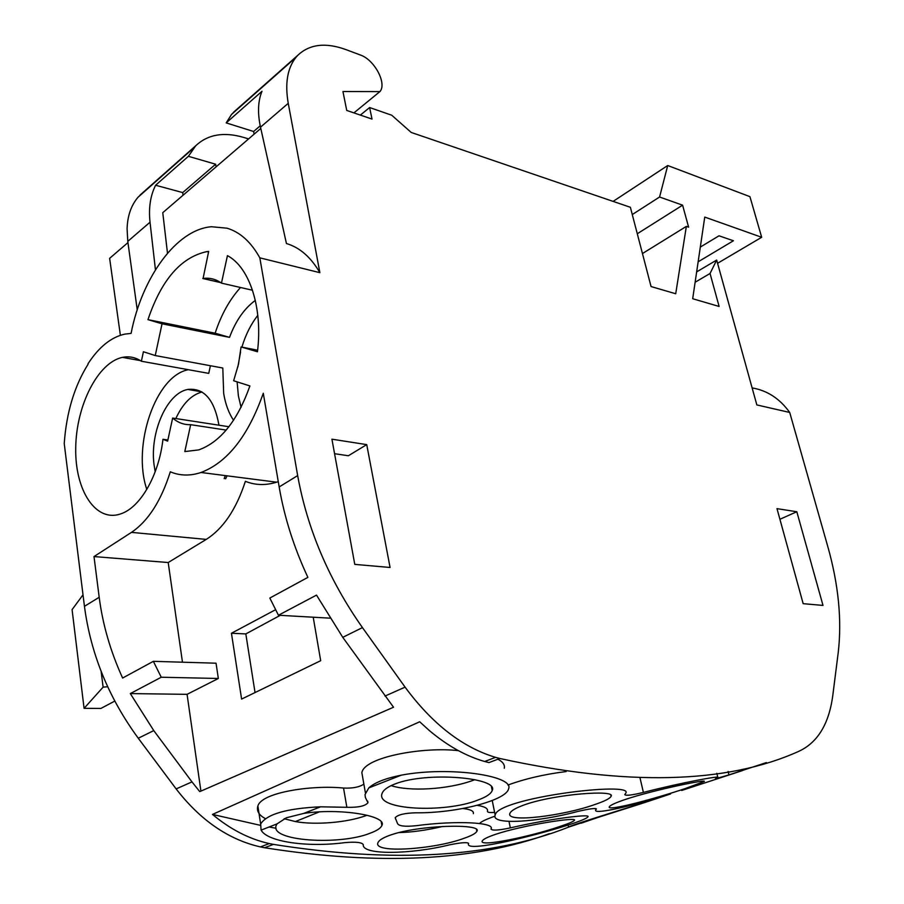 <?xml version="1.0" encoding="UTF-8"?>
<svg xmlns="http://www.w3.org/2000/svg" width="904" height="904" viewBox="0 0 904 904"><rect width="100%" height="100%" fill="white"/><g stroke="black" fill="none" stroke-linecap="round" stroke-linejoin="round"><path stroke-width="1.36" d="M248.589 138.933L244.057 137.532C224.011 131.6 207.897 134.334 195.739 145.736L188.371 156.313L155.601 185.252C150.369 195.614 148.505 207.931 150.03 222.214L155.443 269.81M143.533 191.998L137.973 197.309C131.114 205.423 127.475 215.932 127.091 228.836L127.78 241.368L150.03 222.214M360.368 115.09L369.634 107.542L372.007 119.068L346.729 110.435L342.944 91.53L379.895 91.609C387.183 83.62 374.459 59.709 360.425 55.031L345.961 49.607C325.7 42.251 309.665 44.126 297.868 55.234L296.015 57.302C287.393 68.128 284.805 83.473 288.24 103.327L319.869 272.669C310.874 257.177 299.732 247.47 286.444 243.538L260.51 127.17L288.24 103.327M236.984 109.181L231.537 114.424L226.192 122.899L253.628 131.498L254.103 134.188M260.51 127.17C257.448 112.977 257.956 100.999 262.013 91.247L226.192 122.899M137.238 309.812L127.78 241.368M278.262 481.64L276.635 482.182C265.652 485.572 255.233 485.278 245.391 481.312C236.272 509.246 223.231 528.614 206.259 539.394L168.2 562.525L94.005 556.57L99.191 597.284L84.445 606.324L64.229 443.559C66.455 412.54 74.399 386.098 88.072 364.244L88.016 363.77C98.988 346.91 111.316 337.022 124.978 334.096L131.08 333.395C141.917 277.562 176.382 229.514 211.457 226.734L226.96 228.181C240.068 232.068 251.018 241.956 259.821 257.843L297.665 475.606C307.405 529.382 328.999 580.052 362.447 627.602L405.082 687.142C432.304 724.002 462.464 747.405 495.561 757.349L499.822 758.479C626.562 786.243 726.093 783.915 798.435 751.495C817.555 742.805 829.013 724.081 832.81 695.334L838.234 652.507C842.019 619.828 838.505 584.413 827.714 546.265L789.712 412.461C779.779 398.63 767.247 390.449 752.117 387.918M94.005 556.57L131.453 532.377C148.177 521.088 161.127 500.895 170.302 471.809C179.941 475.854 190.179 476.08 201.027 472.487C227.469 462.373 248.227 435.965 263.29 393.24L279.166 486.94C284.331 517.235 293.902 547.383 307.88 577.373L269.833 598.041L278.443 615.24L316.502 595.114L342.763 637.331L393.534 707.233L199.75 791.61L191.976 781.881L176.144 788.921C200.372 820.278 228.475 839.613 260.442 846.924L264.567 847.737C379.013 865.738 473.956 861.06 549.406 833.669M147.962 319.654C161.387 279.788 181.071 257.086 207.027 251.583L208.677 251.425L203.072 278.477C209.649 277.551 215.773 279.099 221.457 283.133L227.435 255.64C249.617 267.234 262.962 307.981 257.448 351.758L241.074 346.955L238.486 364.222L233.65 380.753L249.899 385.963C237.492 420.733 220.44 442.045 198.756 449.898L184.811 451.571L190.665 424.677C184.032 424.914 178.02 422.699 172.641 418.055L167.647 441.118L162.957 439.299C158.934 475.312 140.323 507.506 120.865 513.822C95.745 522.828 74.84 490.307 75.721 447.909C76.162 405.625 97.858 362.414 122.469 357.374C129.148 356.018 135.453 357.306 141.386 361.238L143.408 351.758L155.239 355.554L162.042 323.79L147.962 319.654L215.141 333.214C221.141 314.818 229.605 299.574 240.52 287.495M84.445 606.324C90.728 653.863 108.672 697.831 138.278 738.24L176.144 788.921M99.191 597.284C102.717 624.607 110.525 651.524 122.616 678.034L153.352 661.332L216.045 663.197L218.339 678.475L187.071 694.34L130.323 693.583L153.77 730.601L191.976 781.881M130.323 693.583L161.251 677.232L153.352 661.332M264.567 847.737L273.403 844.381L269.268 843.568C249.436 839.161 230.497 829.443 212.463 814.425L419.705 721.787L212.463 814.425L260.228 825.295M499.822 758.479L488.951 762.603L484.691 761.496C465.922 756.151 447.423 745.8 429.208 730.432L419.705 721.787M273.403 844.381C393.082 863.365 491.437 857.625 568.469 827.171M717.573 263.301L761.676 237.277L704.747 217.084L692.69 298.727L719.121 306.467L710.047 273.494L716.669 260.058L696.656 271.901M716.669 260.058L756.84 404.924L789.712 412.461M700.317 247.074L718.996 235.808L733.426 240.758L698.148 261.81M761.676 237.277L749.936 196.654L667.717 165.522L613.115 201.389M667.717 165.522L659.581 197.004L632.28 214.553M659.581 197.004L682.599 205.174L637.286 233.763M682.599 205.174L688.611 227.164L686.351 226.395L642.45 253.549M127.95 242.6L109.633 258.341L120.379 335.282M167.489 253.21L162.765 212.677L260.793 128.436M369.634 107.542L391.737 115.226L411.23 132.459L630.382 207.287L651.061 286.545L675.717 293.755L686.351 226.395M379.895 91.609L353.916 112.887M259.821 257.843L319.869 272.669M823.002 605.42L796.819 511.743L776.988 508.647L803.17 603.68L823.002 605.42M390.076 567.475L354.775 564.378L331.915 439.186L366.73 444.621L390.076 567.475M710.047 273.494L695.131 282.251M796.819 511.743L779.915 519.269M366.73 444.621L348.368 455.752L334.57 453.706M168.2 562.525L182.472 662.203M187.071 694.34L200.914 791.102M275.55 609.725L231.447 633.263L241.605 699.086L320.683 660.688L313.213 617.206M188.371 156.313L215.638 164.212L182.71 192.586L155.601 185.252M216.079 166.867L215.638 164.212M260.216 125.814L253.628 131.498M182.71 192.586L183.026 195.264M225.638 478.815L227.006 475.82M202.021 392.008C191.445 394.822 182.71 403.67 175.839 418.541M218.96 425.196C214.372 399.591 203.999 387.669 187.829 389.443C167.15 392.924 149.838 432.067 153.996 464.317L155.183 471.786M210.406 365.736L208.745 373.375L141.386 361.238M188.326 369.702C155.511 375.748 131.916 445.695 146.81 489.437M224.203 478.634L225.277 475.594M155.239 355.554L222.802 368.018L223.661 393.342C225.401 404.009 228.701 412.992 233.548 420.292M167.895 439.999L162.957 439.299M228.927 426.733L172.641 418.055M237.119 381.861L238.373 395.862L241.085 407.32M257.798 315.394C250.905 324.208 245.605 334.785 241.899 347.113M240.566 351.984L237.842 366.99M257.629 350.221L241.074 346.955M226.192 430.089L190.665 424.677M255.335 300.399C244.351 308.422 235.741 320.739 229.514 337.361L162.042 323.79M220.712 282.613L202.812 278.522M252.521 290.24L221.457 283.133M229.514 337.361L215.141 333.214M329.87 618.155L278.443 615.24M218.339 678.475L161.251 677.232M231.447 633.263L245.82 633.919L280.229 615.341M245.82 633.919L255.041 692.566M101.135 671.412L103.112 687.142L84.072 708.34L72.083 609.624L83.01 594.832M107.666 686.746L103.112 687.142M114.774 701.097L100.886 708.442L84.072 708.34M477.018 805.328C484.759 806.492 488.228 808.47 487.448 811.261C487.38 812.402 489.776 812.775 494.612 812.368M507.924 785.034C525.235 778.717 544.66 774.219 566.186 771.564M276.115 828.279L269.076 827.002M265.414 818.662C258.906 815.137 256.397 810.922 257.877 806.029C261.279 792.593 311.1 784.796 343.543 788.039L346.853 807.306C358.21 807.611 365.25 806.074 367.973 802.707L365.385 797.531L365.013 794.582L368.821 787.892C374.753 782.502 385.579 778.265 401.286 775.169C449.593 765.948 515.156 775.858 508.523 788.989C506.104 800.3 457.153 813.295 416.066 812.798C404.8 813.058 397.839 814.696 395.195 817.724L397.489 823.442C398.721 826.109 404.981 826.866 416.269 825.691C456.588 820.323 495.505 822.357 490.996 829.024C492.138 830.753 498.59 830.369 510.331 827.883C549.383 818.798 592.289 813.397 587.792 816.956C584.515 822.968 461.899 856.45 468.622 843.432C467.413 842.065 461.04 842.539 449.525 844.844C410.382 854.551 361.758 855.218 363.284 844.641C361.905 842.336 355.679 841.669 344.605 842.652C307.914 847.568 267.335 841.918 261.109 830.121L260.646 823.985C266.906 814.086 286.884 808.357 320.581 806.809L346.853 807.306M363.871 784.107C359.329 787.181 352.549 788.491 343.543 788.039M363.171 780.152L361.86 772.717C364.233 757.055 423.4 746.523 458.407 750.659M497.901 759.213C502.85 761.823 504.974 764.84 504.274 768.253M462.791 808.504C470.498 809.362 474.012 811.08 473.346 813.656M398.924 832.573C411.84 832.301 426.451 830.256 442.757 826.448M284.138 818.719L295.382 821.566C314.083 825.069 346.786 822.979 367.058 815.25M474.837 779.666L473.73 780.107C447.48 789.938 408.54 791.509 391.104 785.621M479.549 823.521C481.03 821.838 485.211 819.736 492.104 817.193L494.963 816.199M559.565 826.572C531.563 836.347 477.651 847.692 482.363 840.822C483.369 839.161 487.764 837.002 495.55 834.335C523.393 824.934 579.566 816.436 574.266 820.448C573.192 821.668 568.288 823.713 559.565 826.572M394.652 784.096C387.466 786.943 383.273 790.073 382.087 793.475C375.092 810.131 444.723 813.329 477.719 800.13C486.228 797.045 491.064 793.814 492.217 790.458C499.11 777.768 426.914 771.089 394.652 784.096M286.365 817.77L277.065 823.872L276.353 825.126C268.364 841.149 339.644 845.703 370.233 833.16C376.844 830.742 380.731 828.188 381.883 825.499C387.714 815.77 339.836 807.769 303.699 813.419L286.365 817.77M389.635 835.352C382.991 837.782 379.138 840.155 378.064 842.483C371.917 853.851 434.53 849.353 463.695 838.426C471.357 835.804 475.73 833.443 476.826 831.352C483.369 823.374 418.405 824.787 389.635 835.352M524.704 804.741C515.901 807.882 510.975 810.73 509.935 813.306C505.155 823.284 563.667 815.724 594.504 804.639C604.494 801.283 610.019 798.514 611.081 796.322C616.212 789.531 555.18 793.904 524.704 804.741M685.82 788.356L704.171 781.508C708.431 778.875 655.536 789.452 625.963 799.238C615.895 802.65 610.369 805.136 609.386 806.696C605.714 811.961 656.112 798.458 685.82 788.356M742.173 770.683L681.706 790.458M663.186 795.972C655.841 799.464 617.398 811.114 595.747 818.143L568.548 827.126C569.565 825.657 615.782 811.419 648.925 801.159L670.61 793.938L657.016 797.791C623.647 808.176 592.967 814.504 595.725 809.86L596.448 808.967C595.42 807.984 589.284 808.797 578.051 811.396C537.338 822.391 490.702 825.284 495.166 815.069C497.381 797.836 634.698 780.988 625.737 793.237L624.777 794.65C625.884 795.915 632.088 795.158 643.388 792.401C681.932 782.525 721.177 775.349 717.855 777.485L715.392 778.785L728.94 774.897L766.332 762.592M598.934 817.103L581.102 823.228M137.973 197.309L193.818 147.849M231.537 114.424L296.015 57.302M297.665 475.606L279.166 486.94M138.278 738.24L153.77 730.601M342.763 637.331L362.447 627.602M405.082 687.142L384.991 696.069M206.259 539.394L131.453 532.377M395.297 817.51L395.579 819.08M509.008 821.431L510.331 827.883M648.722 800.266L648.925 801.159M640.021 777.915L643.388 792.401M728.082 771.474L728.94 774.897M139.928 195.196L195.739 145.736M233.447 112.322L297.868 55.234M260.442 846.924L269.279 843.568M484.691 761.496L495.561 757.349M201.682 391.805L187.829 389.443M140.436 360.617L122.469 357.374M220.497 282.466L203.072 278.477M208.564 251.956L207.027 251.583M276.635 482.182L201.027 472.487M319.485 811.826L295.382 821.566M574.13 819.826L574.266 820.448M491.482 786.853L492.217 790.446M276.206 824.199L276.353 825.126M381.205 821.736L381.883 825.499M476.464 829.476L476.837 831.33M367.691 801.147L367.962 802.707M257.877 806.029L260.646 823.985M610.81 795.091L611.081 796.3M361.86 772.705L365.397 792.774M716.804 773.304L717.776 777.203M492.228 800.503L495.166 815.069M595.42 808.504L595.725 809.86M568.074 824.923L568.548 827.126M401.286 775.169L368.821 787.892M320.581 806.809L303.699 813.419M277.065 823.872L261.109 830.121"/></g></svg>
